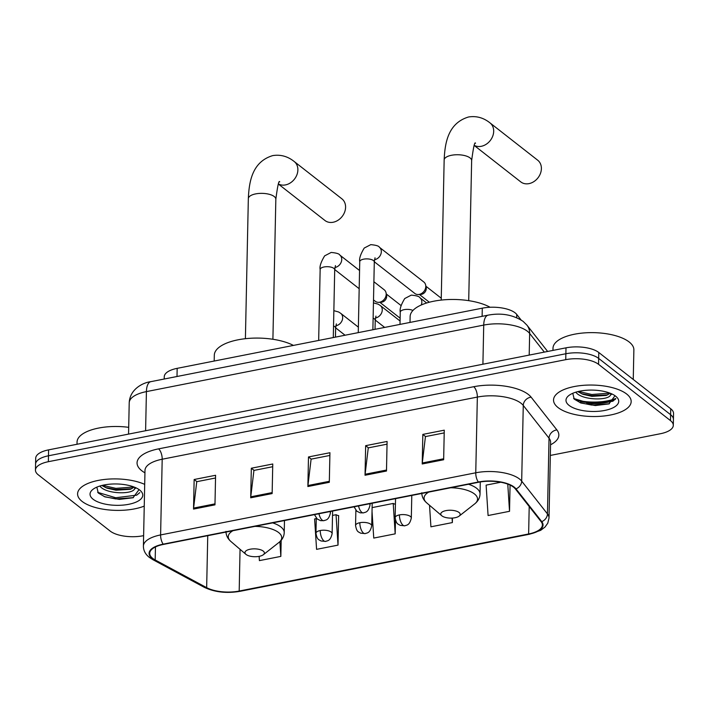 <?xml version="1.0" encoding="UTF-8"?>
<svg xmlns="http://www.w3.org/2000/svg" width="709" height="709" viewBox="0 0 709 709"><rect width="100%" height="100%" fill="white"/><g stroke="black" fill="none" stroke-linecap="round" stroke-linejoin="round"><path stroke-width="1.06" d="M164.222 379.023L164.266 376.718A24.266 9.829 1.2 0 1 177.17 368.343L482.297 308.167A24.266 9.829 1.2 0 1 516.737 314.433L521.035 319.901M576.39 400.018A32.357 13.108 -178.8 0 0 615.793 398.502M550.326 455.435L660.398 433.731A24.266 9.829 -178.8 0 0 673.302 425.347L673.55 413.524A24.266 9.829 -178.8 0 0 670.732 408.783L598.795 352.497A24.266 9.829 -178.8 0 0 565.995 347.835L48.602 449.869A24.266 9.829 -178.8 0 0 35.698 458.253L35.574 464.165A24.266 9.829 -178.8 0 1 48.478 455.781A24.266 9.829 -178.8 0 0 35.574 464.165L35.45 470.076A24.266 9.829 -178.8 0 0 38.268 474.817L110.205 531.103A24.266 9.829 -178.8 0 0 143.005 535.765L143.617 535.641M673.302 425.347A24.266 9.829 -178.8 0 0 670.484 420.614L598.547 364.329A24.266 9.829 -178.8 0 0 565.747 359.667L565.871 353.747L48.478 455.781L565.871 353.747A24.266 9.829 -178.8 0 1 598.671 358.408A24.266 9.829 -178.8 0 0 565.871 353.747L565.995 347.835M670.484 420.614L670.608 414.703L598.671 358.408L670.608 414.703A24.266 9.829 -178.8 0 1 673.426 419.436A24.266 9.829 -178.8 0 0 670.608 414.703L670.732 408.783M82.102 501.414A38.827 15.731 -178.8 0 0 144.237 506.102A38.827 15.731 -178.8 0 1 82.102 501.414A38.827 15.731 -178.8 0 1 77.582 493.836A38.827 15.731 -178.8 0 0 82.102 501.414M558.045 407.551A38.827 15.731 -178.8 0 0 601.551 416.227A38.827 15.731 -178.8 0 0 631.17 401.595A38.827 15.731 -178.8 0 0 626.65 394.018A38.827 15.731 -178.8 0 0 583.144 385.341A38.827 15.731 -178.8 0 0 553.534 399.973A38.827 15.731 -178.8 0 0 558.045 407.551A38.827 15.731 -178.8 0 0 601.551 416.227A38.827 15.731 -178.8 0 0 631.17 401.595A38.827 15.731 -178.8 0 0 626.65 394.018A38.827 15.731 -178.8 0 0 583.144 385.341A38.827 15.731 -178.8 0 0 553.534 399.973A38.827 15.731 -178.8 0 0 558.045 407.551M152.736 558.391A25.887 10.484 1.2 0 1 149.723 553.339A25.887 10.484 1.2 0 1 163.487 544.406L478.637 482.253A25.887 10.484 1.2 0 1 515.381 488.935L541.144 521.691A25.887 10.484 1.2 0 1 542.394 525.023A25.887 10.484 1.2 0 1 528.63 533.966L239.19 591.049A25.887 10.484 1.2 0 1 206.656 587.655L155.182 559.968A25.887 10.484 1.2 0 1 152.736 558.391M152.16 558.506A26.534 10.75 -178.8 0 0 154.677 560.119L206.142 587.805A26.534 10.75 -178.8 0 0 239.491 591.288L528.941 534.205A26.534 10.75 -178.8 0 0 541.756 521.62L515.992 488.864A26.534 10.75 -178.8 0 0 478.336 482.014L163.185 544.166A26.534 10.75 -178.8 0 0 152.16 558.506M613.569 400.771A32.357 13.108 1.2 0 1 586.742 403.226M443.648 459.751L444.268 430.177L422.83 434.404L422.209 463.978L443.648 459.751M444.215 432.898L425.435 436.593L422.28 462.986A6.47 2.818 78.8 0 0 422.209 463.978M425.595 436.567L422.83 434.404M386.485 471.024L387.096 441.45L365.658 445.677L365.038 475.252L386.485 471.024M387.043 444.171L368.263 447.875L365.108 474.259A6.47 2.818 78.8 0 0 365.038 475.252M368.423 447.84L365.658 445.677M214.969 504.852L215.589 475.278L194.151 479.506L193.53 509.08L214.969 504.852M215.527 477.99L196.756 481.695L193.592 508.087A6.47 2.818 78.8 0 0 193.53 509.08M196.907 481.668L194.151 479.506M272.141 493.57L272.761 463.996L251.323 468.224L250.702 497.798L272.141 493.57M272.699 466.717L253.928 470.421L250.764 496.814A6.47 2.818 78.8 0 0 250.702 497.798M254.079 470.386L251.323 468.224M329.313 482.297L329.933 452.723L308.486 456.951L307.874 486.525L329.313 482.297M329.871 455.444L311.1 459.148L307.936 485.532A6.47 2.818 78.8 0 0 307.874 486.525M311.251 459.113L308.486 456.951M144.698 484.371A38.827 15.731 -178.8 0 0 102.264 479.745A38.827 15.731 -178.8 0 0 77.582 493.836A38.827 15.731 -178.8 0 1 102.264 479.745A38.827 15.731 -178.8 0 1 144.698 484.371M565.747 359.667L48.354 461.701A24.266 9.829 -178.8 0 0 35.45 470.076M500.767 482.235L486.117 485.124L488.084 515.532L509.532 511.304L510.072 485.089M316.267 518.625L314.61 518.944L316.577 549.351L338.016 545.124L338.636 515.549L338.166 515.638M259.131 556.361L259.405 560.624L280.844 556.397L281.181 540.311M429.521 505.278L430.921 526.805L452.36 522.577L452.448 518.057M372.03 511.508L373.749 538.078L395.188 533.85L395.471 520.158M395.188 533.85L393.22 503.443L372.11 507.609M393.22 503.443L395.418 504.4M338.016 545.124L336.048 514.716L332.521 515.416M336.048 514.716L338.627 515.842M280.844 556.397L279.887 541.649M452.36 522.577L452.067 518.084M509.532 511.304L507.768 484.123M128.701 427.341A40.44 16.387 -178.8 0 0 77.051 442.044L77.006 444.268M136.004 487.845L134.435 489.113A18.283 7.409 -178.8 0 0 134.834 487.632A18.283 7.409 -178.8 0 0 134.825 487.322M134.435 489.113C132.025 494.43 107.325 494.2 100.483 486.799L99.783 486.055M134.231 487.083L130.367 489.29L115.984 490.22L106.979 488.155L101.804 485.497M93.109 499.242A26.366 10.679 -178.8 0 0 128.32 504.383A26.366 10.679 -178.8 0 0 140.134 490.406A26.366 10.679 -178.8 0 0 139.7 490.052A26.366 10.679 -178.8 0 0 116.143 483.955A26.366 10.679 -178.8 0 0 92.87 489.414A26.366 10.679 -178.8 0 0 93.109 499.242M96.832 487.145L98.276 493.003L104.967 496.876L119.387 499.393L133.008 497.762L139.017 489.653M139.797 492.622L136.704 495.157L115.673 497.745L97.656 492.33M133.939 486.977L115.868 488.359L102.53 485.319M133.398 497.638L115.647 498.923L104.17 496.566M131.883 488.705L115.842 489.529L105.384 487.508M278.424 184.092L324.961 220.508A13.755 11.06 -52 0 0 333.168 222.245A13.755 11.06 -52 0 0 344.645 212.053A13.755 11.06 -52 0 0 341.906 198.848L294.208 161.519A13.755 11.06 128 0 1 296.938 174.724A13.755 11.06 128 0 1 285.47 184.916A13.755 11.06 128 0 1 278.477 183.977M263.252 551.097A9.704 3.935 -178.8 0 0 250.286 549.2A9.704 3.935 -178.8 0 0 245.934 554.349A9.704 3.935 -178.8 0 0 246.103 554.482A9.704 3.935 -178.8 0 0 254.77 556.725A9.704 3.935 -178.8 0 0 263.34 554.713A9.704 3.935 -178.8 0 0 263.252 551.097M293.429 345.416A44.49 18.026 -178.8 0 0 244.171 338.84A44.49 18.026 -178.8 0 0 214.313 355.191L214.189 361.041M474.241 145.478L520.769 181.894A13.755 11.06 -52 0 0 528.985 183.631A13.755 11.06 -52 0 0 540.453 173.439A13.755 11.06 -52 0 0 537.723 160.234L490.016 122.905A13.755 11.06 128 0 1 492.746 136.11A13.755 11.06 128 0 1 481.278 146.302A13.755 11.06 128 0 1 474.286 145.363M459.06 512.483A9.704 3.935 -178.8 0 0 446.103 510.586A9.704 3.935 -178.8 0 0 441.751 515.735A9.704 3.935 -178.8 0 0 441.911 515.868A9.704 3.935 -178.8 0 0 450.578 518.111A9.704 3.935 -178.8 0 0 459.148 516.099A9.704 3.935 -178.8 0 0 459.06 512.483M490.105 307.263A44.49 18.026 -178.8 0 0 440.652 300.146A44.49 18.026 -178.8 0 0 410.13 316.568L410.006 322.427M373.891 281.73L384.251 289.83A7.276 5.858 128 0 1 386.068 292.87A7.276 5.858 128 0 1 386.192 294.297A7.276 5.858 128 0 1 379.625 302.22A7.276 5.858 128 0 1 378.659 302.335A7.276 5.858 128 0 1 375.274 301.298L373.51 299.916M386.068 292.87L386.582 295.396A5.255 4.227 128 0 1 386.68 296.433A5.255 4.227 128 0 1 381.929 302.149A5.255 4.227 128 0 1 381.238 302.238L378.659 302.335M374.494 259.68A7.276 5.858 128 0 0 374.769 259.636A7.276 5.858 128 0 0 380.839 254.239A7.276 5.858 128 0 0 379.386 247.246L423.84 282.022A7.276 5.858 128 0 1 425.657 285.062A7.276 5.858 128 0 1 425.781 286.489A7.276 5.858 128 0 1 419.214 294.412A7.276 5.858 128 0 1 418.248 294.527A7.276 5.858 128 0 1 414.862 293.491L374.308 261.754M425.657 285.062L426.18 287.588A5.255 4.227 128 0 1 426.269 288.625A5.255 4.227 128 0 1 421.518 294.341A5.255 4.227 128 0 1 420.827 294.43L418.248 294.527M633.252 379.457L633.873 349.874A40.44 16.387 -178.8 0 0 629.167 341.986A40.44 16.387 -178.8 0 0 583.844 332.938A40.44 16.387 -178.8 0 0 553.002 348.181L552.949 350.406M611.956 393.982L610.378 395.25A18.283 7.409 -178.8 0 0 610.777 393.779A18.283 7.409 -178.8 0 0 610.768 393.46M610.378 395.25C607.967 400.576 583.277 400.337 576.426 392.937L575.735 392.201M610.183 393.229L606.319 395.427L591.935 396.358L582.922 394.301L577.746 391.634M569.052 405.38A26.366 10.679 -178.8 0 0 604.263 410.529A26.366 10.679 -178.8 0 0 616.086 396.544A26.366 10.679 -178.8 0 0 615.651 396.189A26.366 10.679 -178.8 0 0 592.095 390.092A26.366 10.679 -178.8 0 0 568.813 395.56A26.366 10.679 -178.8 0 0 569.052 405.38M572.775 393.282L574.228 399.14L580.91 403.013L595.338 405.539L608.951 403.908L614.96 395.799M615.749 398.768L612.647 401.303L591.616 403.891L573.608 398.467M609.882 393.114L591.82 394.496L578.473 391.457M609.35 403.776L591.598 405.061L580.122 402.712M607.835 394.842L591.793 395.675L581.336 393.646M177.002 376.506L177.17 368.343M516.675 317.623L516.737 314.433M482.12 316.329L482.297 308.167M544.335 352.107L529.65 333.443A32.357 13.108 -178.8 0 0 527.461 331.298A32.357 13.108 -178.8 0 0 483.724 325.085L146.417 391.607A32.357 13.108 -178.8 0 0 129.215 402.774C129.853 389.011 143.245 382.514 150.857 381.655L488.173 315.142A16.174 7.037 -101.2 0 0 483.724 325.085L482.909 364.222M145.602 430.744L146.417 391.607A16.174 7.037 -101.2 0 1 150.857 381.655M529.198 355.094L529.65 333.443A16.174 14.038 -38.2 0 0 526.973 325.183L547.64 351.451M48.602 449.869L48.354 461.701M598.795 352.497L598.547 364.329M144.937 472.832A40.44 16.387 1.2 0 1 158.559 448.868L473.718 386.715A8.091 3.518 -101.2 0 1 477.343 397.075L162.193 459.228A32.357 13.108 -178.8 0 0 144.99 470.395L144.999 470.129M473.718 386.715A40.44 16.387 1.2 0 1 528.373 394.488A40.44 16.387 1.2 0 1 531.121 397.164L556.884 429.92A40.44 16.387 1.2 0 1 550.547 444.791M521.08 403.288A32.357 13.108 -178.8 0 0 477.343 397.075L475.757 472.788A32.357 13.108 1.2 0 1 521.682 481.136L547.445 513.892A32.357 13.108 1.2 0 1 549.014 518.066L550.601 442.354A32.357 13.108 -178.8 0 0 549.032 438.18L523.269 405.433A32.357 13.108 -178.8 0 0 521.08 403.288M163.185 544.166A8.091 3.518 78.8 0 1 160.606 534.932A32.357 13.108 1.2 0 0 143.404 546.107C143.413 550.521 145.389 554.278 149.324 557.38L152.781 559.614A8.091 5.796 -61.7 0 0 154.677 560.119M152.781 559.614L204.245 587.3C214.712 592.245 226.676 593.584 240.147 591.297A8.091 3.518 -101.2 0 1 239.491 591.288M528.941 534.205A8.091 3.518 78.8 0 0 529.588 534.214L540.675 530.332L544.999 527.062L547.773 523.189L549.014 518.066M541.756 521.62A8.091 7.019 -38.2 0 0 547.445 513.892L549.032 438.18A8.091 7.019 141.8 0 1 556.884 429.92M204.245 587.3A8.091 5.796 -61.7 0 0 206.142 587.805M515.992 488.864A8.091 7.019 -38.2 0 0 521.682 481.136L523.269 405.433A8.091 7.019 141.8 0 1 531.121 397.164M478.336 482.014A8.091 3.518 -101.2 0 1 475.757 472.788L160.606 534.932L162.193 459.228A8.091 3.518 -101.2 0 0 158.559 448.868M528.63 533.966L529.206 506.518M155.182 559.968L155.457 546.949M206.656 587.655L207.746 535.676M239.19 591.049L240.059 549.324M329.331 481.314L307.936 485.532M272.159 492.595L250.764 496.814M214.987 503.869L193.592 508.087M386.502 470.04L365.108 474.259M443.674 458.767L422.28 462.986M245.403 338.689L248.336 198.644A13.755 5.575 1.2 0 1 255.648 193.894A13.755 5.575 1.2 0 1 274.232 196.535A13.755 5.575 1.2 0 1 275.836 199.22C277.609 185.74 278.903 179.953 279.718 181.858M284.477 520.539L284.22 532.592C284.07 536.491 282.288 539.797 278.876 542.509A26.747 10.839 -178.8 0 0 278.637 532.548A26.747 10.839 -178.8 0 0 254.93 526.37M232.915 530.713A26.747 10.839 -178.8 0 0 230.921 541.508L245.934 554.349M284.22 532.592A29.122 11.796 -178.8 0 0 280.835 526.911A29.122 11.796 -178.8 0 0 272.655 522.87M441.22 300.075L444.153 160.03A13.755 5.575 1.2 0 1 451.465 155.28A13.755 5.575 1.2 0 1 470.049 157.921A13.755 5.575 1.2 0 1 471.645 160.606C473.426 147.126 474.72 141.339 475.526 143.245M480.285 481.96L480.037 493.978C479.878 497.878 478.096 501.183 474.684 503.895A26.747 10.839 -178.8 0 0 474.445 493.934A26.747 10.839 -178.8 0 0 450.747 487.757M428.723 492.099A26.747 10.839 -178.8 0 0 426.738 502.894L441.751 515.735M480.037 493.978A29.122 11.796 -178.8 0 0 476.643 488.288A29.122 11.796 -178.8 0 0 468.472 484.256M318.953 513.741A8.091 3.518 78.8 0 0 322.187 520.14A8.091 3.518 -101.2 0 0 323.907 520.681L320.539 520.636L317.207 518.997L314.468 514.628M335.437 265.6L334.71 269.801A7.276 2.951 -178.8 0 0 333.859 268.383A7.276 2.951 -178.8 0 0 324.438 266.903A7.276 2.951 -178.8 0 0 320.149 269.5C319.449 266.54 320.947 262.002 324.642 255.86L331.174 252.448C336.421 252.936 339.301 253.804 339.797 255.054A7.276 5.858 128 0 1 341.251 262.046A7.276 5.858 128 0 1 335.171 267.444A7.276 5.858 128 0 1 334.905 267.488M330.456 511.473L330.429 512.917A8.091 3.279 -178.8 0 0 329.791 511.606M358.541 505.934A8.091 3.518 78.8 0 0 361.776 512.332A8.091 3.518 -101.2 0 0 363.495 512.873L360.128 512.829L356.795 511.189L354.066 506.82M375.026 257.792L374.299 261.993A7.276 2.951 -178.8 0 0 373.457 260.575A7.276 2.951 -178.8 0 0 364.027 259.095A7.276 2.951 -178.8 0 0 359.747 261.692C359.038 258.732 360.535 254.194 364.231 248.053L370.772 244.64C376.018 245.128 378.89 245.996 379.386 247.246M370.045 503.665L370.018 505.109A8.091 3.279 -178.8 0 0 369.38 503.798M320.264 530.518A8.091 3.279 -178.8 0 0 315.957 533.31C317.215 540.187 318.864 539.487 321 540.967L325.617 541.419A8.091 3.518 -101.2 0 1 323.889 540.87A8.091 3.518 78.8 0 1 320.264 530.518A8.091 3.279 -178.8 0 1 331.192 532.069A8.091 3.279 -178.8 0 1 332.131 533.647C330.297 541.516 327.274 540.559 325.617 541.419M336.358 323.898L335.632 328.09A7.276 2.951 -178.8 0 0 334.781 326.672A7.276 2.951 -178.8 0 0 333.531 325.954M333.85 310.666L338.627 311.987L340.719 313.343A7.276 5.858 128 0 1 342.669 317.809A7.276 5.858 128 0 1 335.827 325.777M359.853 522.71A8.091 3.279 -178.8 0 0 355.555 525.502C356.804 532.388 358.462 531.679 360.589 533.159L365.206 533.611A8.091 3.518 -101.2 0 1 363.487 533.062A8.091 3.518 78.8 0 1 359.853 522.71A8.091 3.279 -178.8 0 1 370.789 524.261A8.091 3.279 -178.8 0 1 371.729 525.839C369.885 533.709 366.863 532.751 365.206 533.611M375.947 316.09L375.221 320.282A7.276 2.951 -178.8 0 0 374.379 318.864A7.276 2.951 -178.8 0 0 373.12 318.146M373.448 302.858L378.216 304.179L380.316 305.535A7.276 5.858 128 0 1 382.257 310.001A7.276 5.858 128 0 1 375.416 317.969M399.442 514.902A8.091 3.279 -178.8 0 0 395.143 517.694C396.393 524.58 398.05 523.88 400.177 525.36L404.795 525.803A8.091 3.518 -101.2 0 1 403.075 525.263A8.091 3.518 78.8 0 1 399.442 514.902A8.091 3.279 -178.8 0 1 410.378 516.453A8.091 3.279 -178.8 0 1 411.317 518.031C409.474 525.901 406.452 524.944 404.795 525.803M412.957 310.445A7.276 2.951 -178.8 0 0 404.538 309.585A7.276 2.951 -178.8 0 0 400.257 312.173C399.557 309.221 401.046 304.675 404.742 298.533L411.282 295.121C416.529 295.609 419.4 296.477 419.905 297.727A7.276 5.858 128 0 1 421.846 302.194A7.276 5.858 128 0 1 421.243 304.994M580.441 401.631A32.357 13.108 -178.8 0 0 615.199 399.468M488.173 315.142C501.352 312.678 513.006 314.761 523.136 321.381L526.973 325.183M129.215 402.774L128.559 434.103M240.147 591.297L529.588 534.214M143.404 546.107L144.99 470.395M248.336 198.644C249.063 182.275 251.908 161.829 272.752 155.599C280.569 154.358 287.721 156.326 294.208 161.519M225.994 531.369C225.994 535.277 227.633 538.654 230.921 541.508M263.34 554.713L278.876 542.509M272.903 339.265L275.836 199.22M444.153 160.03C444.871 143.661 447.716 123.215 468.56 116.985C476.377 115.744 483.529 117.712 490.016 122.905M421.811 492.755C421.802 496.663 423.441 500.04 426.738 502.894M459.148 516.099L474.684 503.895M468.711 300.651L471.645 160.606M318.669 340.435L320.149 269.5M339.797 255.054L359.56 270.519M401.099 305.588L386.299 294.005M333.292 337.555L334.71 269.801M330.429 512.917C328.586 520.787 325.564 519.83 323.907 520.681M334.719 269.562L359.179 288.705M400.133 318.181L379.82 302.291M358.258 332.627L359.747 261.692M441.255 298.223L425.887 286.206M372.881 329.747L374.299 261.993M370.018 505.109C368.175 512.979 365.153 512.022 363.495 512.873M429.317 302.229L419.409 294.483M335.641 327.85L345.061 335.233M316.276 518.111L315.957 533.31M335.446 337.129L335.632 328.09M340.719 313.343L358.373 327.159M332.61 511.047L332.131 533.647M375.229 320.043L384.659 327.425M355.874 510.303L355.555 525.502M375.034 329.322L375.221 320.282M380.316 305.535L400.071 321M372.198 503.239L371.729 525.839M400 324.394L400.257 312.173M395.542 498.64L395.143 517.694M419.905 297.727L426.632 303M411.787 495.431L411.317 518.031"/></g></svg>
